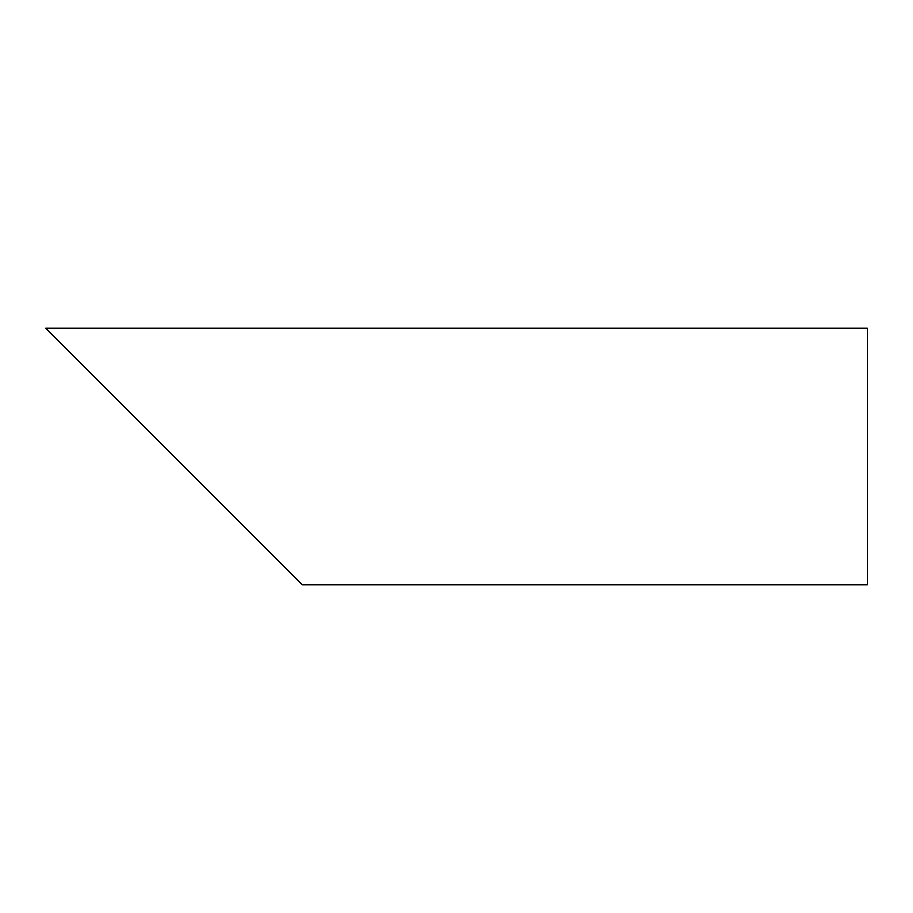<?xml version="1.0" encoding="UTF-8"?>
<svg xmlns="http://www.w3.org/2000/svg" width="913" height="913" viewBox="0 0 913 913"><rect width="100%" height="100%" fill="white"/><g stroke="black" fill="none" stroke-linecap="round" stroke-linejoin="round"><path stroke-width="1.37" d="M174.041 456.5L45.65 328.109L867.35 328.109L867.35 584.891L302.431 584.891L95.466 377.925"/></g></svg>

